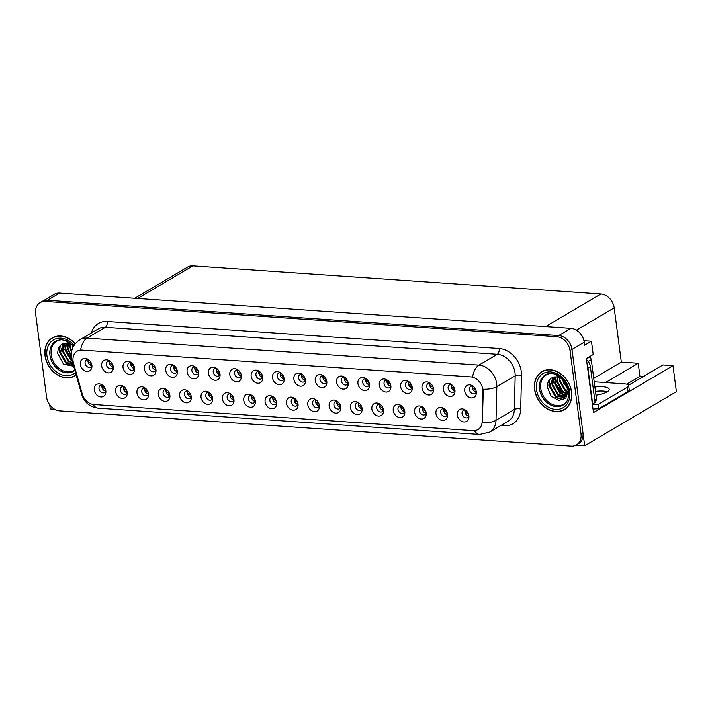 <?xml version="1.0" encoding="UTF-8"?>
<svg xmlns="http://www.w3.org/2000/svg" width="712" height="712" viewBox="0 0 712 712"><rect width="100%" height="100%" fill="white"/><g stroke="black" fill="none" stroke-linecap="round" stroke-linejoin="round"><path stroke-width="1.07" d="M380.048 404.238A4.139 3.257 -120.5 0 0 378.01 404.532A4.139 3.257 -120.5 0 0 376.648 407.86A4.139 3.257 -120.5 0 0 382.219 411.67A4.139 3.257 -120.5 0 0 383.465 410.023M383.376 410.272A4.139 3.257 59.5 0 1 379.576 406.134A4.139 3.257 59.5 0 1 379.79 404.193M371.887 409.142A6.897 5.429 -120.5 0 0 377.938 416.013A6.897 5.429 -120.5 0 0 383.51 411.26A6.897 5.429 -120.5 0 0 383.457 409.943A6.897 5.429 -120.5 0 0 378.989 403.606A6.897 5.429 -120.5 0 0 371.887 409.142M102.421 385.103A4.139 3.257 -120.5 0 0 100.383 385.397A4.139 3.257 -120.5 0 0 99.021 388.725A4.139 3.257 -120.5 0 0 104.593 392.526A4.139 3.257 -120.5 0 0 105.839 390.888M105.75 391.137A4.139 3.257 59.5 0 1 101.958 386.99A4.139 3.257 59.5 0 1 102.163 385.058M94.269 390.007A6.897 5.429 -120.5 0 0 100.312 396.869A6.897 5.429 -120.5 0 0 105.883 392.125A6.897 5.429 -120.5 0 0 105.83 390.808A6.897 5.429 -120.5 0 0 101.371 384.471A6.897 5.429 -120.5 0 0 94.269 390.007M131.195 362.542A4.139 3.257 -120.5 0 0 129.157 362.835A4.139 3.257 -120.5 0 0 127.795 366.164A4.139 3.257 -120.5 0 0 133.367 369.973A4.139 3.257 -120.5 0 0 134.613 368.327M134.524 368.576A4.139 3.257 59.5 0 1 130.732 364.437A4.139 3.257 59.5 0 1 130.937 362.497M123.034 367.445A6.897 5.429 -120.5 0 0 129.086 374.316A6.897 5.429 -120.5 0 0 134.657 369.564A6.897 5.429 -120.5 0 0 134.604 368.246A6.897 5.429 -120.5 0 0 130.136 361.91A6.897 5.429 -120.5 0 0 123.034 367.445M358.697 402.769A4.139 3.257 -120.5 0 0 356.659 403.063A4.139 3.257 -120.5 0 0 355.288 406.392A4.139 3.257 -120.5 0 0 360.868 410.192A4.139 3.257 -120.5 0 0 362.105 408.555M362.016 408.804A4.139 3.257 59.5 0 1 358.225 404.656A4.139 3.257 59.5 0 1 358.43 402.725M350.535 407.673A6.897 5.429 -120.5 0 0 356.587 414.535A6.897 5.429 -120.5 0 0 362.15 409.783A6.897 5.429 -120.5 0 0 362.097 408.474A6.897 5.429 -120.5 0 0 357.638 402.138A6.897 5.429 -120.5 0 0 350.535 407.673M195.266 366.956A4.139 3.257 -120.5 0 0 193.228 367.258A4.139 3.257 -120.5 0 0 191.866 370.578A4.139 3.257 -120.5 0 0 197.438 374.387A4.139 3.257 -120.5 0 0 198.684 372.75M198.595 372.999A4.139 3.257 59.5 0 1 194.794 368.852A4.139 3.257 59.5 0 1 195.008 366.911M187.105 371.869A6.897 5.429 -120.5 0 0 193.157 378.731A6.897 5.429 -120.5 0 0 198.719 373.978A6.897 5.429 -120.5 0 0 198.666 372.661A6.897 5.429 -120.5 0 0 194.207 366.324A6.897 5.429 -120.5 0 0 187.105 371.869M230.555 393.932A4.139 3.257 -120.5 0 0 228.525 394.234A4.139 3.257 -120.5 0 0 227.155 397.554A4.139 3.257 -120.5 0 0 232.726 401.363A4.139 3.257 -120.5 0 0 233.972 399.717M233.883 399.975A4.139 3.257 59.5 0 1 230.092 395.827A4.139 3.257 59.5 0 1 230.296 393.887M222.402 398.845A6.897 5.429 -120.5 0 0 228.445 405.707A6.897 5.429 -120.5 0 0 234.017 400.954A6.897 5.429 -120.5 0 0 233.963 399.637A6.897 5.429 -120.5 0 0 229.504 393.3A6.897 5.429 -120.5 0 0 222.402 398.845M323.399 375.794A4.139 3.257 -120.5 0 0 321.361 376.087A4.139 3.257 -120.5 0 0 320 379.416A4.139 3.257 -120.5 0 0 325.571 383.216A4.139 3.257 -120.5 0 0 326.817 381.579M326.728 381.828A4.139 3.257 59.5 0 1 322.928 377.68A4.139 3.257 59.5 0 1 323.141 375.749M315.238 380.697A6.897 5.429 -120.5 0 0 321.29 387.559A6.897 5.429 -120.5 0 0 326.861 382.807A6.897 5.429 -120.5 0 0 326.799 381.498A6.897 5.429 -120.5 0 0 322.34 375.162A6.897 5.429 -120.5 0 0 315.238 380.697M166.492 389.517A4.139 3.257 -120.5 0 0 164.454 389.811A4.139 3.257 -120.5 0 0 163.093 393.14A4.139 3.257 -120.5 0 0 168.664 396.949A4.139 3.257 -120.5 0 0 169.91 395.302M169.821 395.552A4.139 3.257 59.5 0 1 166.021 391.413A4.139 3.257 59.5 0 1 166.234 389.473M158.331 394.421A6.897 5.429 -120.5 0 0 164.383 401.292A6.897 5.429 -120.5 0 0 169.954 396.54A6.897 5.429 -120.5 0 0 169.892 395.222A6.897 5.429 -120.5 0 0 165.433 388.885A6.897 5.429 -120.5 0 0 158.331 394.421M259.328 371.379A4.139 3.257 -120.5 0 0 257.29 371.673A4.139 3.257 -120.5 0 0 255.928 375.002A4.139 3.257 -120.5 0 0 261.5 378.802A4.139 3.257 -120.5 0 0 262.746 377.164M262.657 377.413A4.139 3.257 59.5 0 1 258.865 373.266A4.139 3.257 59.5 0 1 259.07 371.335M251.176 376.283A6.897 5.429 -120.5 0 0 257.219 383.145A6.897 5.429 -120.5 0 0 262.79 378.392A6.897 5.429 -120.5 0 0 262.737 377.075A6.897 5.429 -120.5 0 0 258.278 370.738A6.897 5.429 -120.5 0 0 251.176 376.283M209.203 392.463A4.139 3.257 -120.5 0 0 207.165 392.757A4.139 3.257 -120.5 0 0 205.804 396.086A4.139 3.257 -120.5 0 0 211.375 399.895A4.139 3.257 -120.5 0 0 212.621 398.248M212.532 398.498A4.139 3.257 59.5 0 1 208.732 394.35A4.139 3.257 59.5 0 1 208.945 392.419M201.042 397.367A6.897 5.429 -120.5 0 0 207.094 404.238A6.897 5.429 -120.5 0 0 212.665 399.485A6.897 5.429 -120.5 0 0 212.603 398.168A6.897 5.429 -120.5 0 0 208.144 391.831A6.897 5.429 -120.5 0 0 201.042 397.367M302.039 374.316A4.139 3.257 -120.5 0 0 300.001 374.619A4.139 3.257 -120.5 0 0 298.639 377.938A4.139 3.257 -120.5 0 0 304.211 381.748A4.139 3.257 -120.5 0 0 305.457 380.11M305.368 380.359A4.139 3.257 59.5 0 1 301.577 376.212A4.139 3.257 59.5 0 1 301.781 374.272M293.887 379.229A6.897 5.429 -120.5 0 0 299.93 386.091A6.897 5.429 -120.5 0 0 305.501 381.338A6.897 5.429 -120.5 0 0 305.448 380.021A6.897 5.429 -120.5 0 0 300.989 373.684A6.897 5.429 -120.5 0 0 293.887 379.229M145.132 388.049A4.139 3.257 -120.5 0 0 143.094 388.343A4.139 3.257 -120.5 0 0 141.733 391.671A4.139 3.257 -120.5 0 0 147.304 395.472A4.139 3.257 -120.5 0 0 148.55 393.834M148.461 394.083A4.139 3.257 59.5 0 1 144.669 389.936A4.139 3.257 59.5 0 1 144.874 388.004M136.98 392.953A6.897 5.429 -120.5 0 0 143.023 399.815A6.897 5.429 -120.5 0 0 148.594 395.062A6.897 5.429 -120.5 0 0 148.541 393.754A6.897 5.429 -120.5 0 0 144.082 387.417A6.897 5.429 -120.5 0 0 136.98 392.953M237.977 369.902A4.139 3.257 -120.5 0 0 235.939 370.195A4.139 3.257 -120.5 0 0 234.577 373.524A4.139 3.257 -120.5 0 0 240.149 377.333A4.139 3.257 -120.5 0 0 241.395 375.687M241.306 375.936A4.139 3.257 59.5 0 1 237.505 371.798A4.139 3.257 59.5 0 1 237.719 369.857M229.816 374.806A6.897 5.429 -120.5 0 0 235.868 381.677A6.897 5.429 -120.5 0 0 241.439 376.924A6.897 5.429 -120.5 0 0 241.377 375.607A6.897 5.429 -120.5 0 0 236.918 369.27A6.897 5.429 -120.5 0 0 229.816 374.806M444.119 408.652A4.139 3.257 -120.5 0 0 442.081 408.955A4.139 3.257 -120.5 0 0 440.71 412.275A4.139 3.257 -120.5 0 0 446.291 416.084A4.139 3.257 -120.5 0 0 447.528 414.446M447.447 414.695A4.139 3.257 59.5 0 1 443.647 410.548A4.139 3.257 59.5 0 1 443.852 408.608M435.958 413.565A6.897 5.429 -120.5 0 0 442.01 420.427A6.897 5.429 -120.5 0 0 447.572 415.675A6.897 5.429 -120.5 0 0 447.519 414.357A6.897 5.429 -120.5 0 0 443.06 408.02A6.897 5.429 -120.5 0 0 435.958 413.565M337.337 401.292A4.139 3.257 -120.5 0 0 335.299 401.595A4.139 3.257 -120.5 0 0 333.937 404.914A4.139 3.257 -120.5 0 0 339.508 408.724A4.139 3.257 -120.5 0 0 340.754 407.086M340.665 407.335A4.139 3.257 59.5 0 1 336.865 403.188A4.139 3.257 59.5 0 1 337.079 401.248M329.175 406.205A6.897 5.429 -120.5 0 0 335.227 413.067A6.897 5.429 -120.5 0 0 340.799 408.314A6.897 5.429 -120.5 0 0 340.745 406.997A6.897 5.429 -120.5 0 0 336.278 400.66A6.897 5.429 -120.5 0 0 329.175 406.205M451.533 384.622A4.139 3.257 -120.5 0 0 449.495 384.916A4.139 3.257 -120.5 0 0 448.133 388.245A4.139 3.257 -120.5 0 0 453.704 392.054A4.139 3.257 -120.5 0 0 454.95 390.407M454.861 390.657A4.139 3.257 59.5 0 1 451.061 386.518A4.139 3.257 59.5 0 1 451.274 384.578M443.371 389.526A6.897 5.429 -120.5 0 0 449.423 396.397A6.897 5.429 -120.5 0 0 454.995 391.644A6.897 5.429 -120.5 0 0 454.941 390.327A6.897 5.429 -120.5 0 0 450.474 383.99A6.897 5.429 -120.5 0 0 443.371 389.526M273.274 396.878A4.139 3.257 -120.5 0 0 271.236 397.171A4.139 3.257 -120.5 0 0 269.866 400.5A4.139 3.257 -120.5 0 0 275.437 404.309A4.139 3.257 -120.5 0 0 276.683 402.663M276.594 402.912A4.139 3.257 59.5 0 1 272.803 398.773A4.139 3.257 59.5 0 1 273.007 396.833M265.113 401.782A6.897 5.429 -120.5 0 0 271.165 408.652A6.897 5.429 -120.5 0 0 276.728 403.9A6.897 5.429 -120.5 0 0 276.674 402.583A6.897 5.429 -120.5 0 0 272.215 396.246A6.897 5.429 -120.5 0 0 265.113 401.782M408.822 381.677A4.139 3.257 -120.5 0 0 406.783 381.979A4.139 3.257 -120.5 0 0 405.422 385.299A4.139 3.257 -120.5 0 0 410.993 389.108A4.139 3.257 -120.5 0 0 412.239 387.47M412.15 387.72A4.139 3.257 59.5 0 1 408.35 383.572A4.139 3.257 59.5 0 1 408.563 381.641M400.66 386.589A6.897 5.429 -120.5 0 0 406.712 393.451A6.897 5.429 -120.5 0 0 412.284 388.699A6.897 5.429 -120.5 0 0 412.23 387.381A6.897 5.429 -120.5 0 0 407.762 381.045A6.897 5.429 -120.5 0 0 400.66 386.589M344.75 377.262A4.139 3.257 -120.5 0 0 342.712 377.556A4.139 3.257 -120.5 0 0 341.351 380.884A4.139 3.257 -120.5 0 0 346.922 384.694A4.139 3.257 -120.5 0 0 348.168 383.047M348.079 383.296A4.139 3.257 59.5 0 1 344.288 379.158A4.139 3.257 59.5 0 1 344.492 377.218M336.598 382.166A6.897 5.429 -120.5 0 0 342.641 389.037A6.897 5.429 -120.5 0 0 348.212 384.284A6.897 5.429 -120.5 0 0 348.159 382.967A6.897 5.429 -120.5 0 0 343.7 376.63A6.897 5.429 -120.5 0 0 336.598 382.166M251.915 395.409A4.139 3.257 -120.5 0 0 249.876 395.703A4.139 3.257 -120.5 0 0 248.515 399.032A4.139 3.257 -120.5 0 0 254.086 402.832A4.139 3.257 -120.5 0 0 255.332 401.194M255.243 401.443A4.139 3.257 59.5 0 1 251.443 397.296A4.139 3.257 59.5 0 1 251.656 395.365M243.753 400.313A6.897 5.429 -120.5 0 0 249.805 407.175A6.897 5.429 -120.5 0 0 255.377 402.422A6.897 5.429 -120.5 0 0 255.323 401.114A6.897 5.429 -120.5 0 0 250.855 394.777A6.897 5.429 -120.5 0 0 243.753 400.313M387.462 380.208A4.139 3.257 -120.5 0 0 385.432 380.502A4.139 3.257 -120.5 0 0 384.062 383.83A4.139 3.257 -120.5 0 0 389.633 387.639A4.139 3.257 -120.5 0 0 390.879 385.993M390.79 386.242A4.139 3.257 59.5 0 1 386.999 382.104A4.139 3.257 59.5 0 1 387.203 380.163M379.309 385.112A6.897 5.429 -120.5 0 0 385.352 391.983A6.897 5.429 -120.5 0 0 390.924 387.23A6.897 5.429 -120.5 0 0 390.87 385.913A6.897 5.429 -120.5 0 0 386.411 379.576A6.897 5.429 -120.5 0 0 379.309 385.112M187.843 390.995A4.139 3.257 -120.5 0 0 185.805 391.288A4.139 3.257 -120.5 0 0 184.444 394.617A4.139 3.257 -120.5 0 0 190.015 398.417A4.139 3.257 -120.5 0 0 191.261 396.78M191.172 397.029A4.139 3.257 59.5 0 1 187.381 392.882A4.139 3.257 59.5 0 1 187.585 390.95M179.691 395.899A6.897 5.429 -120.5 0 0 185.734 402.761A6.897 5.429 -120.5 0 0 191.305 398.008A6.897 5.429 -120.5 0 0 191.252 396.691A6.897 5.429 -120.5 0 0 186.793 390.354A6.897 5.429 -120.5 0 0 179.691 395.899M280.688 372.848A4.139 3.257 -120.5 0 0 278.65 373.141A4.139 3.257 -120.5 0 0 277.288 376.47A4.139 3.257 -120.5 0 0 282.86 380.279A4.139 3.257 -120.5 0 0 284.106 378.633M284.017 378.882A4.139 3.257 59.5 0 1 280.216 374.743A4.139 3.257 59.5 0 1 280.43 372.803M272.527 377.752A6.897 5.429 -120.5 0 0 278.579 384.622A6.897 5.429 -120.5 0 0 284.15 379.87A6.897 5.429 -120.5 0 0 284.088 378.553A6.897 5.429 -120.5 0 0 279.629 372.216A6.897 5.429 -120.5 0 0 272.527 377.752M315.986 399.824A4.139 3.257 -120.5 0 0 313.947 400.117A4.139 3.257 -120.5 0 0 312.577 403.446A4.139 3.257 -120.5 0 0 318.157 407.255A4.139 3.257 -120.5 0 0 319.394 405.609M319.305 405.858A4.139 3.257 59.5 0 1 315.514 401.71A4.139 3.257 59.5 0 1 315.719 399.779M307.824 404.728A6.897 5.429 -120.5 0 0 313.876 411.598A6.897 5.429 -120.5 0 0 319.439 406.846A6.897 5.429 -120.5 0 0 319.385 405.529A6.897 5.429 -120.5 0 0 314.927 399.192A6.897 5.429 -120.5 0 0 307.824 404.728M109.844 361.073A4.139 3.257 -120.5 0 0 107.806 361.367A4.139 3.257 -120.5 0 0 106.435 364.695A4.139 3.257 -120.5 0 0 112.015 368.496A4.139 3.257 -120.5 0 0 113.252 366.858M113.172 367.107A4.139 3.257 59.5 0 1 109.372 362.96A4.139 3.257 59.5 0 1 109.577 361.029M101.683 365.977A6.897 5.429 -120.5 0 0 107.734 372.839A6.897 5.429 -120.5 0 0 113.297 368.086A6.897 5.429 -120.5 0 0 113.244 366.778A6.897 5.429 -120.5 0 0 108.785 360.441A6.897 5.429 -120.5 0 0 101.683 365.977M366.11 378.74A4.139 3.257 -120.5 0 0 364.072 379.033A4.139 3.257 -120.5 0 0 362.711 382.362A4.139 3.257 -120.5 0 0 368.282 386.162A4.139 3.257 -120.5 0 0 369.528 384.524M369.439 384.774A4.139 3.257 59.5 0 1 365.639 380.626A4.139 3.257 59.5 0 1 365.852 378.695M357.949 383.643A6.897 5.429 -120.5 0 0 364.001 390.505A6.897 5.429 -120.5 0 0 369.572 385.753A6.897 5.429 -120.5 0 0 369.51 384.435A6.897 5.429 -120.5 0 0 365.051 378.099A6.897 5.429 -120.5 0 0 357.949 383.643M465.47 410.13A4.139 3.257 -120.5 0 0 463.432 410.423A4.139 3.257 -120.5 0 0 462.07 413.752A4.139 3.257 -120.5 0 0 467.642 417.552A4.139 3.257 -120.5 0 0 468.888 415.915M468.799 416.164A4.139 3.257 59.5 0 1 464.998 412.017A4.139 3.257 59.5 0 1 465.212 410.085M457.309 415.034A6.897 5.429 -120.5 0 0 463.361 421.896A6.897 5.429 -120.5 0 0 468.932 417.143A6.897 5.429 -120.5 0 0 468.879 415.835A6.897 5.429 -120.5 0 0 464.411 409.498A6.897 5.429 -120.5 0 0 457.309 415.034M401.408 405.715A4.139 3.257 -120.5 0 0 399.37 406.009A4.139 3.257 -120.5 0 0 397.999 409.338A4.139 3.257 -120.5 0 0 403.579 413.138A4.139 3.257 -120.5 0 0 404.817 411.5M404.736 411.75A4.139 3.257 59.5 0 1 400.936 407.602A4.139 3.257 59.5 0 1 401.141 405.671M393.247 410.619A6.897 5.429 -120.5 0 0 399.298 417.481A6.897 5.429 -120.5 0 0 404.861 412.729A6.897 5.429 -120.5 0 0 404.808 411.411A6.897 5.429 -120.5 0 0 400.349 405.075A6.897 5.429 -120.5 0 0 393.247 410.619M472.893 386.1A4.139 3.257 -120.5 0 0 470.854 386.393A4.139 3.257 -120.5 0 0 469.484 389.722A4.139 3.257 -120.5 0 0 475.064 393.522A4.139 3.257 -120.5 0 0 476.301 391.885M476.212 392.134A4.139 3.257 59.5 0 1 472.421 387.987A4.139 3.257 59.5 0 1 472.626 386.055M464.731 391.004A6.897 5.429 -120.5 0 0 470.783 397.866A6.897 5.429 -120.5 0 0 476.346 393.113A6.897 5.429 -120.5 0 0 476.292 391.796A6.897 5.429 -120.5 0 0 471.834 385.459A6.897 5.429 -120.5 0 0 464.731 391.004M88.484 359.596A4.139 3.257 -120.5 0 0 86.446 359.898A4.139 3.257 -120.5 0 0 85.084 363.218A4.139 3.257 -120.5 0 0 90.655 367.027A4.139 3.257 -120.5 0 0 91.901 365.389M91.812 365.639A4.139 3.257 59.5 0 1 88.021 361.491A4.139 3.257 59.5 0 1 88.226 359.551M80.323 364.508A6.897 5.429 -120.5 0 0 86.374 371.37A6.897 5.429 -120.5 0 0 91.946 366.618A6.897 5.429 -120.5 0 0 91.892 365.3A6.897 5.429 -120.5 0 0 87.425 358.964A6.897 5.429 -120.5 0 0 80.323 364.508M294.626 398.355A4.139 3.257 -120.5 0 0 292.587 398.649A4.139 3.257 -120.5 0 0 291.226 401.977A4.139 3.257 -120.5 0 0 296.797 405.778A4.139 3.257 -120.5 0 0 298.043 404.14M297.954 404.389A4.139 3.257 59.5 0 1 294.154 400.242A4.139 3.257 59.5 0 1 294.368 398.311M286.464 403.259A6.897 5.429 -120.5 0 0 292.516 410.121A6.897 5.429 -120.5 0 0 298.088 405.368A6.897 5.429 -120.5 0 0 298.034 404.051A6.897 5.429 -120.5 0 0 293.567 397.714A6.897 5.429 -120.5 0 0 286.464 403.259M430.182 383.154A4.139 3.257 -120.5 0 0 428.143 383.448A4.139 3.257 -120.5 0 0 426.773 386.776A4.139 3.257 -120.5 0 0 432.344 390.577A4.139 3.257 -120.5 0 0 433.59 388.939M433.501 389.188A4.139 3.257 59.5 0 1 429.71 385.041A4.139 3.257 59.5 0 1 429.915 383.109M422.02 388.058A6.897 5.429 -120.5 0 0 428.072 394.92A6.897 5.429 -120.5 0 0 433.635 390.167A6.897 5.429 -120.5 0 0 433.581 388.859A6.897 5.429 -120.5 0 0 429.122 382.522A6.897 5.429 -120.5 0 0 422.02 388.058M123.781 386.572A4.139 3.257 -120.5 0 0 121.743 386.874A4.139 3.257 -120.5 0 0 120.381 390.194A4.139 3.257 -120.5 0 0 125.953 394.003A4.139 3.257 -120.5 0 0 127.199 392.357M127.11 392.615A4.139 3.257 59.5 0 1 123.31 388.467A4.139 3.257 59.5 0 1 123.523 386.527M115.62 391.484A6.897 5.429 -120.5 0 0 121.672 398.346A6.897 5.429 -120.5 0 0 127.243 393.594A6.897 5.429 -120.5 0 0 127.181 392.276A6.897 5.429 -120.5 0 0 122.722 385.94A6.897 5.429 -120.5 0 0 115.62 391.484M216.617 368.433A4.139 3.257 -120.5 0 0 214.579 368.727A4.139 3.257 -120.5 0 0 213.217 372.056A4.139 3.257 -120.5 0 0 218.789 375.856A4.139 3.257 -120.5 0 0 220.035 374.218M219.946 374.468A4.139 3.257 59.5 0 1 216.154 370.32A4.139 3.257 59.5 0 1 216.359 368.389M208.456 373.337A6.897 5.429 -120.5 0 0 214.508 380.199A6.897 5.429 -120.5 0 0 220.079 375.447A6.897 5.429 -120.5 0 0 220.026 374.138A6.897 5.429 -120.5 0 0 215.567 367.801A6.897 5.429 -120.5 0 0 208.456 373.337M422.759 407.184A4.139 3.257 -120.5 0 0 420.721 407.478A4.139 3.257 -120.5 0 0 419.359 410.806A4.139 3.257 -120.5 0 0 424.93 414.615A4.139 3.257 -120.5 0 0 426.177 412.969M426.088 413.218A4.139 3.257 59.5 0 1 422.287 409.071A4.139 3.257 59.5 0 1 422.501 407.139M414.598 412.088A6.897 5.429 -120.5 0 0 420.65 418.959A6.897 5.429 -120.5 0 0 426.221 414.206A6.897 5.429 -120.5 0 0 426.168 412.889A6.897 5.429 -120.5 0 0 421.7 406.552A6.897 5.429 -120.5 0 0 414.598 412.088M152.555 364.019A4.139 3.257 -120.5 0 0 150.517 364.313A4.139 3.257 -120.5 0 0 149.146 367.641A4.139 3.257 -120.5 0 0 154.726 371.442A4.139 3.257 -120.5 0 0 155.964 369.804M155.883 370.053A4.139 3.257 59.5 0 1 152.083 365.906A4.139 3.257 59.5 0 1 152.297 363.974M144.394 368.923A6.897 5.429 -120.5 0 0 150.446 375.785A6.897 5.429 -120.5 0 0 156.008 371.032A6.897 5.429 -120.5 0 0 155.955 369.715A6.897 5.429 -120.5 0 0 151.496 363.378A6.897 5.429 -120.5 0 0 144.394 368.923M173.906 365.487A4.139 3.257 -120.5 0 0 171.868 365.781A4.139 3.257 -120.5 0 0 170.506 369.11A4.139 3.257 -120.5 0 0 176.078 372.919A4.139 3.257 -120.5 0 0 177.324 371.272M177.235 371.522A4.139 3.257 59.5 0 1 173.443 367.374A4.139 3.257 59.5 0 1 173.648 365.443M165.745 370.391A6.897 5.429 -120.5 0 0 171.797 377.262A6.897 5.429 -120.5 0 0 177.368 372.51A6.897 5.429 -120.5 0 0 177.315 371.192A6.897 5.429 -120.5 0 0 172.856 364.856A6.897 5.429 -120.5 0 0 165.745 370.391M73.087 361.153A12.424 9.772 -120.5 0 0 73.514 363.209L82.289 394.056A12.424 9.772 -120.5 0 0 93.824 404.496L473.177 430.644A12.424 9.772 -120.5 0 0 477.939 429.567A12.424 9.772 -120.5 0 0 482.149 421.62L482.887 391.431A12.424 9.772 -120.5 0 0 470.819 376.906L81.942 350.099A12.424 9.772 -120.5 0 0 77.181 351.176A12.424 9.772 -120.5 0 0 73.087 361.153M576.008 445.187L584.677 445.783L571.985 349.423A13.804 10.858 -120.5 0 0 558.697 335.548L47.401 300.295A13.804 10.858 -120.5 0 0 42.106 301.496A13.804 10.858 -120.5 0 1 47.401 300.295L558.697 335.548A13.804 10.858 -120.5 0 1 571.985 349.423L582.95 432.709A13.804 10.858 -120.5 0 1 578.402 443.798L576.444 444.947A13.804 10.858 -120.5 0 0 581.001 433.857L570.036 350.58A13.804 10.858 -120.5 0 0 556.748 336.696L45.443 301.452A13.804 10.858 -120.5 0 0 40.148 302.644A13.804 10.858 -120.5 0 0 35.6 313.734L46.565 397.02A13.804 10.858 -120.5 0 0 59.852 410.895L571.158 446.148A13.804 10.858 -120.5 0 0 576.444 444.947M49.689 404.728L50.241 408.946L54.655 409.249M628.536 385.237L662.881 364.962L672.982 365.665L593.479 412.586L586.368 358.599L593.212 354.558L591.458 341.217L584.614 345.258L584.214 342.205A13.804 10.858 -120.5 0 0 570.926 328.33L59.621 293.086A13.804 10.858 -120.5 0 0 54.326 294.279L40.148 302.644M583.938 340.701L591.458 341.217M672.982 365.665L676.4 391.653L584.677 445.783M134.728 298.266L187.612 267.053A13.804 10.858 59.5 0 1 192.899 265.852L600.892 293.976A13.804 10.858 59.5 0 1 614.18 307.86L621.327 362.105L593.746 378.375M621.327 362.105L638.21 363.262L605.529 382.558M643.212 376.577L639.928 376.345L638.21 363.262M176.914 370.961L176.362 371.29M155.554 369.492L155.002 369.813M425.758 412.657L425.206 412.987M219.625 373.907L219.073 374.236M126.78 392.054L126.229 392.374M433.181 388.627L432.629 388.957M297.625 403.829L297.073 404.149M91.492 365.078L90.931 365.398M475.892 391.573L475.34 391.894M404.407 411.189L403.855 411.509M468.469 415.603L467.918 415.933M369.11 384.213L368.558 384.533M112.843 366.547L112.291 366.876M318.985 405.297L318.433 405.626M283.688 378.321L283.136 378.651M190.852 396.468L190.3 396.789M390.47 385.682L389.918 386.011M254.914 400.883L254.362 401.212M347.759 382.736L347.207 383.065M411.821 387.159L411.269 387.479M276.274 402.351L275.722 402.68M454.532 390.096L453.98 390.425M340.336 406.774L339.784 407.095M447.118 414.135L446.566 414.455M240.976 375.375L240.425 375.705M148.141 393.522L147.589 393.852M305.048 379.799L304.496 380.119M212.203 397.937L211.651 398.266M262.336 376.853L261.785 377.173M169.492 394.991L168.94 395.32M326.399 381.267L325.847 381.596M233.563 399.414L233.011 399.735M198.265 372.438L197.714 372.759M361.696 408.243L361.144 408.572M134.203 368.015L133.651 368.344M105.429 390.577L104.878 390.906M383.047 409.712L382.495 410.041M639.928 376.345L626.649 384.186M75.276 343.709A22.081 17.382 -120.5 0 0 52.296 337.906A22.081 17.382 -120.5 0 0 45.016 355.653A22.081 17.382 -120.5 0 0 74.742 375.945A22.081 17.382 -120.5 0 0 76.166 374.975M74.413 375.865A22.081 17.382 -120.5 0 0 75.695 375.322M534.578 389.393A22.081 17.382 -120.5 0 0 564.304 409.694A22.081 17.382 -120.5 0 0 571.585 391.947A22.081 17.382 -120.5 0 0 541.859 371.655A22.081 17.382 -120.5 0 0 534.578 389.393M563.975 409.614A22.081 17.382 -120.5 0 0 565.257 409.071M80.616 350.01L472.572 377.022A16.1 8.74 -86.1 0 1 478.962 365.123A18.405 14.48 59.5 0 1 496.673 383.626A18.405 14.48 59.5 0 1 496.843 386.643L496.015 420.285A18.405 14.48 59.5 0 1 489.785 432.059L508.128 421.237A18.405 14.48 -120.5 0 0 514.358 409.462L515.177 375.82A18.405 14.48 -120.5 0 0 515.016 372.812A18.405 14.48 -120.5 0 0 497.296 354.3L105.34 327.289A18.405 14.48 -120.5 0 0 98.283 328.882L79.949 339.704A18.405 14.48 59.5 0 1 87.006 338.111A16.1 8.74 93.9 0 0 80.616 350.01M482.629 387.524L483.243 391.217L482.344 422.892A16.1 6.168 1.4 0 0 496.015 420.285L514.358 409.462A4.601 1.762 -178.6 0 1 520.694 409.044A23.007 18.103 59.5 0 1 504.087 425.749L500.856 425.527M542.856 371.121A22.081 17.382 -120.5 0 0 541.761 371.976M53.293 337.372A22.081 17.382 -120.5 0 0 52.199 338.227M468.843 415.639L466.618 415.087M465.63 410.245L465.061 412.008L468.496 414.233M476.266 391.609L474.032 391.057M475.91 390.194L472.483 387.978L473.053 386.224M447.492 414.162L445.258 413.619M444.27 408.777L443.709 410.53L447.136 412.755M426.132 412.693L423.907 412.141M422.919 407.3L422.35 409.062L425.785 411.287M404.781 411.216L402.547 410.673M401.559 405.831L400.998 407.593L404.425 409.809M454.906 390.132L452.672 389.589M454.559 388.725L451.123 386.5L451.702 384.747M433.555 388.663L431.321 388.111M433.199 387.257L429.763 385.032L430.342 383.279M412.195 387.186L409.961 386.643M411.839 385.779L408.412 383.554L408.991 381.801M390.844 385.717L388.61 385.174M390.488 384.311L387.052 382.086L387.631 380.333M595.962 395.196A14.035 4.121 -7.5 0 0 609.205 389.304A14.035 4.121 -7.5 0 0 602.753 386.732A14.035 4.121 -7.5 0 0 594.885 387.034M595.454 391.395A14.035 4.121 172.5 0 1 603.322 391.093A14.035 4.121 172.5 0 1 607.345 391.76M594.191 381.774A9.203 2.697 172.5 0 1 594.342 381.783L624.406 383.857A9.203 2.697 172.5 0 1 628.643 385.539A9.203 2.697 172.5 0 1 627.227 387.275L597.991 404.532L598.569 408.893A9.203 2.697 -7.5 0 0 593.025 409.142M563.797 394.733L564.696 394.199M564.999 394.021L565.631 393.647M566.245 393.282L567.135 392.757M592.446 404.781A9.203 2.697 172.5 0 1 597.991 404.532M628.643 385.539L629.221 389.9A9.203 2.697 172.5 0 1 627.806 391.636L598.569 408.893M587.302 365.71A9.203 7.245 59.5 0 1 587.934 368.175L592.642 403.927A9.203 7.245 -120.5 0 0 592.331 403.882M587.934 368.175L590.382 366.733A9.203 7.245 -120.5 0 0 586.51 359.649M592.642 403.927L595.09 402.485L590.382 366.733M74.76 370.026A17.026 13.395 59.5 0 1 60.369 369.377A17.026 13.395 59.5 0 1 51.211 354.79A17.026 13.395 59.5 0 1 60.778 339.731M73.585 346.192A11.499 9.051 -120.5 0 0 66.972 343.139C60.84 343.246 57.77 346.726 57.77 353.561L63.564 364.304L73.665 366.19M76.104 374.735A21.85 17.195 59.5 0 1 74.626 375.749A21.85 17.195 59.5 0 1 45.203 355.662A21.85 17.195 59.5 0 1 52.412 338.102A21.85 17.195 59.5 0 1 75.16 343.852M52.412 338.102L54.361 336.954A21.85 17.195 59.5 0 1 54.575 336.829M72.704 347.963L72.188 345.071M73.149 346.993L72.891 345.596M71.458 352.333L69.767 346.886L69.856 343.816M71.672 351.185L70.381 346.522L70.39 344.038M71.342 356.935L67.329 348.328L67.934 343.255M71.262 355.813L67.934 347.963L68.388 343.353M72.117 360.735L70.532 359.783L64.881 349.77L66.269 343.095M71.885 359.907L65.495 349.405L66.661 343.113M72.793 363.129L68.094 361.224L62.434 351.212L64.837 343.184M72.66 362.648L68.699 360.859L63.048 350.847L65.175 343.148M73.149 364.348L65.646 362.666L59.995 352.654L63.822 343.407M73.087 364.143L66.261 362.31L60.6 352.298L64 343.353M70.995 343.46L66.848 341.769L72.375 344.67M73.612 365.986L66.554 363.645L59.586 351.514L60.191 345.667M73.656 366.146L66.243 363.832L59.283 351.701L59.79 346.139M566.805 401.381A17.026 13.395 59.5 0 1 551.693 404.122A17.026 13.395 59.5 0 1 540.773 388.538A17.026 13.395 59.5 0 1 550.34 373.48M564.732 381.668A11.499 9.051 -120.5 0 0 556.535 376.888C550.403 376.995 547.332 380.466 547.332 387.31L551.124 396.166L558.804 400.527L565.835 398.088L568.372 390.354M568.594 389.055L563.557 383.216M534.765 389.411A21.85 17.195 59.5 0 1 541.974 371.851A21.85 17.195 59.5 0 1 571.389 391.938A21.85 17.195 59.5 0 1 564.189 409.489A21.85 17.195 59.5 0 1 534.765 389.411M541.974 371.851L543.923 370.694A21.85 17.195 59.5 0 1 544.137 370.578M567.731 389.402L561.75 378.811M567.615 388.521L562.444 379.336M567.651 392.063L564.99 390.639L559.329 380.626L559.418 377.556M567.722 391.484L565.595 390.283L559.943 380.27L559.952 377.787M567.126 393.976L562.542 392.081L556.891 382.068L557.496 377.004M567.286 393.54L563.156 391.725L557.496 381.712L557.95 377.102M566.351 395.445L560.095 393.531L554.443 383.519L555.832 376.844M566.565 395.115L560.709 393.166L555.057 383.154L556.223 376.862M565.373 396.584L557.656 394.973L551.996 384.961L554.399 376.933M565.639 396.326L558.261 394.608L552.61 384.596L554.737 376.888M567.099 385.922L567.606 388.449L564.438 397.314L555.209 396.415L549.557 386.402L553.384 377.155M564.536 397.252L555.823 396.05L550.162 386.038L553.562 377.102M567.606 388.449A11.499 9.051 -120.5 0 0 566.592 384.818M566.351 408.216A21.85 17.195 59.5 0 1 566.147 408.341L564.189 409.489M594.921 401.23L595.695 400.776A2.296 1.807 -120.5 0 0 596.451 398.925L591.28 359.685A2.296 1.807 -120.5 0 0 589.073 357.371L588.521 357.326M560.558 377.209L556.41 375.518L561.937 378.419M563.735 399.699L556.116 397.394L549.148 385.263L549.753 379.416M563.352 399.886L555.805 397.572L548.845 385.441L549.352 379.879M383.421 409.747L381.196 409.204M380.208 404.354L379.638 406.116L383.074 408.341M362.07 408.279L359.836 407.727M358.848 402.885L358.287 404.647L361.714 406.872M340.71 406.801L338.485 406.258M337.497 401.417L336.927 403.17L340.363 405.395M369.483 384.249L367.25 383.697M369.127 382.833L365.701 380.617L366.28 378.864M348.132 382.771L345.899 382.228M347.776 381.365L344.341 379.14L344.92 377.387M326.772 381.303L324.538 380.751M326.416 379.897L322.99 377.672L323.568 375.918M319.359 405.333L317.125 404.781M316.137 399.939L315.567 401.702L319.003 403.927M297.999 403.855L295.765 403.312M294.786 398.471L294.216 400.224L297.652 402.449M276.648 402.387L274.414 401.844M273.426 396.993L272.856 398.756L276.292 400.981M255.288 400.918L253.054 400.367M252.075 395.525L251.505 397.287L254.94 399.512M233.937 399.441L231.703 398.898M230.715 394.056L230.145 395.81L233.581 398.035M305.421 379.825L303.187 379.282M305.065 378.419L301.63 376.194L302.208 374.441M284.061 378.357L281.827 377.814M283.705 376.951L280.279 374.726L280.857 372.972M262.71 376.888L260.476 376.337M262.354 375.473L258.919 373.257L259.497 371.504M241.35 375.411L239.116 374.868M240.994 374.005L237.568 371.78L238.146 370.026M219.999 373.942L217.765 373.391M219.643 372.536L216.208 370.311L216.786 368.558M212.577 397.972L210.343 397.421M209.364 392.579L208.794 394.341L212.22 396.566M191.225 396.495L188.992 395.952M188.004 391.111L187.434 392.864L190.869 395.089M169.865 395.026L167.631 394.484M166.653 389.633L166.083 391.395L169.509 393.62M148.514 393.558L146.28 393.006M145.292 388.165L144.723 389.927L148.158 392.152M127.154 392.081L124.92 391.538M123.941 386.696L123.372 388.449L126.798 390.674M105.803 390.612L103.569 390.06M102.581 385.219L102.012 386.981L105.447 389.206M198.639 372.465L196.405 371.922M198.283 371.059L194.857 368.834L195.435 367.08M177.288 370.997L175.054 370.454M176.932 369.59L173.497 367.365L174.075 365.612M155.928 369.528L153.694 368.976M155.572 368.113L152.145 365.897L152.715 364.143M134.577 368.051L132.343 367.508M134.221 366.644L130.785 364.419L131.364 362.666M113.217 366.582L110.983 366.03M112.861 365.176L109.434 362.951L110.004 361.198M91.866 365.105L89.632 364.562M91.51 363.698L88.074 361.474L88.653 359.72M59.621 293.086L45.443 301.452M570.926 328.33L556.748 336.696M584.214 342.205L570.036 350.58M600.892 293.976L545.65 326.585M192.899 265.852L137.656 298.462M614.18 307.86L576.417 330.145M499.165 348.497A4.601 2.501 -86.1 0 1 497.296 354.3L478.962 365.123L87.006 338.111L105.34 327.289A4.601 2.501 -86.1 0 0 107.209 321.486L499.165 348.497A23.007 18.103 59.5 0 1 521.309 371.628A23.007 18.103 59.5 0 1 521.522 375.393L520.694 409.044M79.949 339.704C73.505 344.012 70.657 349.948 71.405 357.513L71.965 360.201A16.1 3.133 -15.9 0 0 73.06 360.94M474.459 430.644A16.1 8.74 93.9 0 0 479.612 434.453L489.785 432.059M479.612 434.453L98.256 408.172A16.1 8.74 -86.1 0 1 93.147 404.425M98.256 408.172C89.828 407.024 84.319 402.494 81.746 394.582A16.1 3.133 -15.9 0 0 82.69 395.276M483.074 389.25A16.1 6.168 1.4 0 0 496.843 386.643L515.177 375.82A4.601 1.762 -178.6 0 1 521.522 375.393M91.376 332.958A23.007 18.103 59.5 0 1 107.209 321.486M581.001 433.857L582.95 432.709M503.562 423.934A4.601 2.501 -86.1 0 1 504.087 425.749M627.227 387.275L627.806 391.636M74.867 370.4A17.497 13.768 59.5 0 1 59.817 370.543A17.497 13.768 59.5 0 1 49.956 355.27A17.497 13.768 59.5 0 1 57.334 340.434L61.633 339.722L66.617 340.843L73.674 346.023M64.863 346.219A17.942 14.115 -120.5 0 0 64.952 346.815M65.468 349.156A17.942 14.115 -120.5 0 0 71.77 359.453M75.481 372.572A19.785 15.566 59.5 0 1 58.34 373.204A19.785 15.566 59.5 0 1 46.939 355.786A19.785 15.566 59.5 0 1 55.269 339.01A19.785 15.566 59.5 0 1 74.173 345.213M564.527 404.06A17.497 13.768 59.5 0 1 549.45 404.327A17.497 13.768 59.5 0 1 539.518 389.01A17.497 13.768 59.5 0 1 546.896 374.183C549.628 373.106 552.726 373.239 556.179 374.592C562.978 377.823 567.117 383.43 568.594 391.395C569.297 399.557 565.969 402.983 564.527 404.06M555.031 382.905A17.942 14.115 -120.5 0 0 562.551 394.243M536.501 389.526A19.785 15.566 59.5 0 1 550.607 371.922A19.785 15.566 59.5 0 1 569.653 391.814A19.785 15.566 59.5 0 1 555.547 409.418A19.785 15.566 59.5 0 1 536.501 389.526M591.28 359.685L588.219 361.491M589.073 357.371L586.412 358.937M596.451 398.925L594.751 399.93M71.965 360.201L81.746 394.582M65.442 348.72L71.734 359.302M74.626 375.749L76.131 374.859M555.004 382.46L562.863 394.386M564.224 395.347L565.737 396.219M565.995 396.353L566.859 396.753"/></g></svg>

